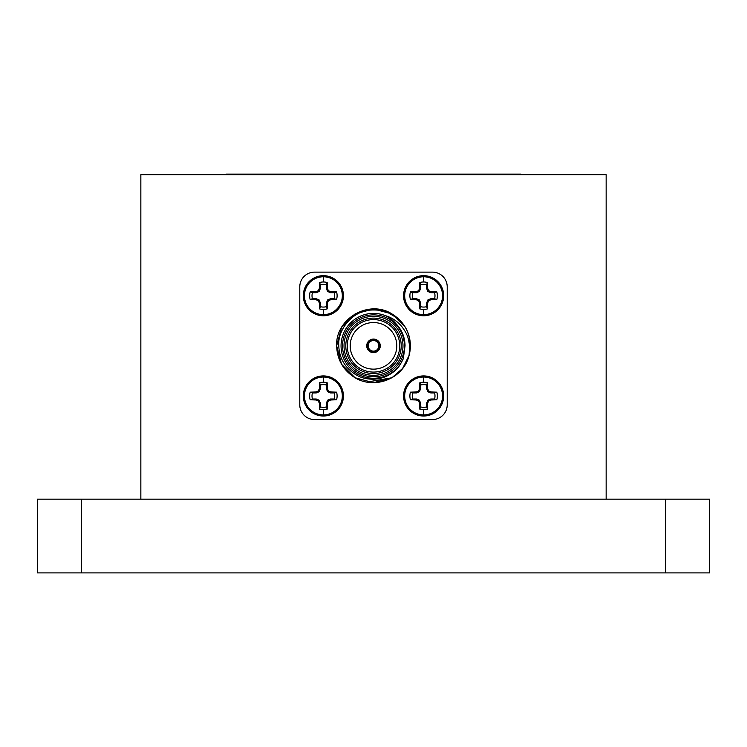 <?xml version="1.0" encoding="UTF-8"?>
<svg xmlns="http://www.w3.org/2000/svg" width="747" height="747" viewBox="0 0 747 747"><rect width="100%" height="100%" fill="white"/><g stroke="black" fill="none" stroke-linecap="round" stroke-linejoin="round"><path stroke-width="1.12" d="M323.376 416.023A20.048 20.048 0 0 1 303.319 395.966A20.048 20.048 0 0 1 323.376 375.918A20.048 20.048 0 0 1 343.424 395.966A20.048 20.048 0 0 1 323.376 416.023M323.376 414.912A18.946 18.946 0 0 1 304.431 395.966A18.946 18.946 0 0 1 323.376 377.03A18.946 18.946 0 0 1 342.313 395.966A18.946 18.946 0 0 1 323.376 414.912L323.376 409.701A13.735 13.735 0 0 1 319.576 409.169L320.351 406.919L320.351 403.119L319.137 400.196L316.224 398.991L312.423 398.991L310.173 399.766A13.735 13.735 0 0 1 310.173 392.166L312.423 392.941L316.224 392.941L319.137 391.736L320.351 388.813L320.351 385.022L319.576 382.763A13.735 13.735 0 0 1 327.167 382.763L327.382 388.617L328.391 390.952L330.725 391.96L336.57 392.166A13.735 13.735 0 0 1 336.57 399.766L330.725 399.981L328.391 400.98L327.382 403.315L327.167 409.169A13.735 13.735 0 0 1 323.376 409.701M423.624 416.023A20.048 20.048 0 0 1 403.576 395.966A20.048 20.048 0 0 1 423.624 375.918A20.048 20.048 0 0 1 443.681 395.966A20.048 20.048 0 0 1 423.624 416.023M423.624 414.912A18.946 18.946 0 0 1 404.687 395.966A18.946 18.946 0 0 1 423.624 377.03A18.946 18.946 0 0 1 442.569 395.966A18.946 18.946 0 0 1 423.624 414.912L423.624 409.701A13.735 13.735 0 0 1 419.833 409.169L420.608 406.919L420.608 403.119L419.394 400.196L416.471 398.991L412.68 398.991L410.43 399.766A13.735 13.735 0 0 1 410.43 392.166L412.68 392.941L416.471 392.941L419.394 391.736L420.608 388.813L420.608 385.022L419.833 382.763A13.735 13.735 0 0 1 427.424 382.763L427.639 388.617L428.638 390.952L430.972 391.96L436.827 392.166A13.735 13.735 0 0 1 436.827 399.766L430.972 399.981L428.638 400.98L427.639 403.315L427.424 409.169A13.735 13.735 0 0 1 423.624 409.701M423.624 315.766A20.048 20.048 0 0 1 403.576 295.709A20.048 20.048 0 0 1 423.624 275.662A20.048 20.048 0 0 1 443.681 295.709A20.048 20.048 0 0 1 423.624 315.766M423.624 314.655A18.946 18.946 0 0 1 404.687 295.709A18.946 18.946 0 0 1 423.624 276.773A18.946 18.946 0 0 1 442.569 295.709A18.946 18.946 0 0 1 423.624 314.655L423.624 309.454A13.735 13.735 0 0 1 419.833 308.913L420.608 306.662L420.608 302.862L419.394 299.949L416.471 298.735L412.68 298.735L410.43 299.51A13.735 13.735 0 0 1 410.43 291.909L412.68 292.693L416.471 292.693L419.394 291.479L420.608 288.557L420.608 284.766L419.833 282.515A13.735 13.735 0 0 1 427.424 282.515L427.639 288.361L428.638 290.695L430.972 291.703L436.827 291.909A13.735 13.735 0 0 1 436.827 299.51L430.972 299.724L428.638 300.724L427.639 303.058L427.424 308.913A13.735 13.735 0 0 1 423.624 309.454M323.376 315.766A20.048 20.048 0 0 1 303.319 295.709A20.048 20.048 0 0 1 323.376 275.662A20.048 20.048 0 0 1 343.424 295.709A20.048 20.048 0 0 1 323.376 315.766M323.376 314.655A18.946 18.946 0 0 1 304.431 295.709A18.946 18.946 0 0 1 323.376 276.773A18.946 18.946 0 0 1 342.313 295.709A18.946 18.946 0 0 1 323.376 314.655L323.376 309.454A13.735 13.735 0 0 1 319.576 308.913L320.351 306.662L320.351 302.862L319.137 299.949L316.224 298.735L312.423 298.735L310.173 299.51A13.735 13.735 0 0 1 310.173 291.909L312.423 292.693L316.224 292.693L319.137 291.479L320.351 288.557L320.351 284.766L319.576 282.515A13.735 13.735 0 0 1 327.167 282.515L327.382 288.361L328.391 290.695L330.725 291.703L336.57 291.909A13.735 13.735 0 0 1 336.57 299.51L330.725 299.724L328.391 300.724L327.382 303.058L327.167 308.913A13.735 13.735 0 0 1 323.376 309.454M379.401 345.842A5.901 5.901 0 0 1 373.5 351.734A5.901 5.901 0 0 1 367.599 345.842A5.901 5.901 0 0 1 373.5 339.941A5.901 5.901 0 0 1 379.401 345.842M368.196 345.842A5.304 5.304 0 0 0 373.5 351.146A5.304 5.304 0 0 0 378.804 345.842A5.304 5.304 0 0 0 373.5 340.529A5.304 5.304 0 0 0 368.196 345.842M366.721 345.842A6.779 6.779 0 0 0 373.5 352.621A6.779 6.779 0 0 0 380.279 345.842A6.779 6.779 0 0 0 373.5 339.054A6.779 6.779 0 0 0 366.721 345.842M402.988 345.842A29.488 29.488 0 0 0 373.5 316.354A29.488 29.488 0 0 0 344.012 345.842A29.488 29.488 0 0 0 373.5 375.33A29.488 29.488 0 0 0 402.988 345.842M342.537 345.842A30.963 30.963 0 0 1 373.5 314.879A30.963 30.963 0 0 1 404.463 345.842A30.963 30.963 0 0 1 373.5 376.805A30.963 30.963 0 0 1 342.537 345.842M401.214 345.842A27.714 27.714 0 0 1 373.5 373.556A27.714 27.714 0 0 1 345.786 345.842A27.714 27.714 0 0 1 373.5 318.119A27.714 27.714 0 0 1 401.214 345.842M347.252 345.842A26.248 26.248 0 0 0 373.5 372.081A26.248 26.248 0 0 0 399.748 345.842A26.248 26.248 0 0 0 373.5 319.595A26.248 26.248 0 0 0 347.252 345.842M350.203 345.842A23.297 23.297 0 0 0 373.5 369.139A23.297 23.297 0 0 0 396.797 345.842A23.297 23.297 0 0 0 373.5 322.545A23.297 23.297 0 0 0 350.203 345.842M366.861 382.1L391.932 377.758L402.642 368.411L409.113 355.339L402.642 368.411L391.932 377.758L373.5 382.697L355.068 377.758L341.575 364.265L336.645 345.842L341.575 364.265L355.068 377.758L373.5 382.697L391.932 377.758L402.642 368.411L409.113 355.339L409.58 345.842C408.432 338.344 407.918 334.815 402.194 327.074C397.553 321.387 391.998 317.596 385.517 315.71A32.438 32.438 0 0 0 341.062 345.842A32.438 32.438 0 0 0 403.343 358.551C399.243 366.712 397.675 369.681 388.328 375.339C381.586 378.906 374.154 379.99 366.021 378.598C359.036 377.338 352.584 373.472 346.683 366.973C341.668 360.82 339.045 353.779 338.793 345.842C337.551 330.828 350.418 314.328 364.76 311.135C367.169 309.417 384.051 309.482 387.646 312.367L397.619 318.325C398.842 318.885 401.382 321.808 405.238 327.093A36.855 36.855 0 0 1 409.113 355.339C403.707 378.561 374.854 389.887 355.068 377.758C343.284 370.381 337.14 359.737 336.645 345.842L341.575 327.41L355.068 313.917L373.5 308.978L391.932 313.917L405.238 327.093L391.932 313.917L373.5 308.978L355.068 313.917L341.575 327.41L336.645 345.842C335.384 318.586 368.953 299.202 391.932 313.917C403.716 321.303 409.86 331.939 410.355 345.842M336.57 399.766L334.32 398.991A11.354 11.354 0 0 0 334.32 392.941L336.57 392.166M436.827 399.766L434.577 398.991A11.354 11.354 0 0 0 434.577 392.941L436.827 392.166M436.827 299.51L434.577 298.735A11.354 11.354 0 0 0 434.577 292.693L436.827 291.909M336.57 299.51L334.32 298.735A11.354 11.354 0 0 0 334.32 292.693L336.57 291.909M314.524 419.562L432.476 419.562A14.744 14.744 0 0 0 447.22 404.818L447.22 286.867A14.744 14.744 0 0 0 432.476 272.123L314.524 272.123A14.744 14.744 0 0 0 299.78 286.867L299.78 404.818A14.744 14.744 0 0 0 314.524 419.562M327.167 282.515L326.392 284.766L326.392 288.557L327.606 291.479L330.529 292.693L334.32 292.693M326.392 284.766A11.354 11.354 0 0 0 320.351 284.766M312.423 292.693A11.354 11.354 0 0 0 312.423 298.735M320.351 306.662A11.354 11.354 0 0 0 326.392 306.662L327.167 308.913M334.32 298.735L330.529 298.735L327.606 299.949L326.392 302.862L326.392 306.662M327.382 288.361L326.392 288.557M328.391 290.695L327.606 291.479M330.725 291.703L330.529 292.693M330.725 299.724L330.529 298.735M328.391 300.724L327.606 299.949M327.382 303.058L326.392 302.862M319.576 308.913L319.361 303.058L320.351 302.862M319.361 303.058L318.362 300.724L319.137 299.949M318.362 300.724L316.028 299.724L316.224 298.735M316.028 299.724L310.173 299.51M310.173 291.909L316.028 291.703L316.224 292.693M316.028 291.703L318.362 290.695L319.137 291.479M318.362 290.695L319.361 288.361L320.351 288.557M319.361 288.361L319.576 282.515M427.424 282.515L426.649 284.766L426.649 288.557L427.863 291.479L430.776 292.693L434.577 292.693M426.649 284.766A11.354 11.354 0 0 0 420.608 284.766M412.68 292.693A11.354 11.354 0 0 0 412.68 298.735M420.608 306.662A11.354 11.354 0 0 0 426.649 306.662L427.424 308.913M434.577 298.735L430.776 298.735L427.863 299.949L426.649 302.862L426.649 306.662M427.639 288.361L426.649 288.557M428.638 290.695L427.863 291.479M430.972 291.703L430.776 292.693M430.972 299.724L430.776 298.735M428.638 300.724L427.863 299.949M427.639 303.058L426.649 302.862M419.833 308.913L419.618 303.058L420.608 302.862M419.618 303.058L418.609 300.724L419.394 299.949M418.609 300.724L416.275 299.724L416.471 298.735M416.275 299.724L410.43 299.51M410.43 291.909L416.275 291.703L416.471 292.693M416.275 291.703L418.609 290.695L419.394 291.479M418.609 290.695L419.618 288.361L420.608 288.557M419.618 288.361L419.833 282.515M427.424 382.763L426.649 385.022L426.649 388.813L427.863 391.736L430.776 392.941L434.577 392.941M426.649 385.022A11.354 11.354 0 0 0 420.608 385.022M412.68 392.941A11.354 11.354 0 0 0 412.68 398.991M420.608 406.919A11.354 11.354 0 0 0 426.649 406.919L427.424 409.169M434.577 398.991L430.776 398.991L427.863 400.196L426.649 403.119L426.649 406.919M427.639 388.617L426.649 388.813M428.638 390.952L427.863 391.736M430.972 391.96L430.776 392.941M430.972 399.981L430.776 398.991M428.638 400.98L427.863 400.196M427.639 403.315L426.649 403.119M419.833 409.169L419.618 403.315L420.608 403.119M419.618 403.315L418.609 400.98L419.394 400.196M418.609 400.98L416.275 399.981L416.471 398.991M416.275 399.981L410.43 399.766M410.43 392.166L416.275 391.96L416.471 392.941M416.275 391.96L418.609 390.952L419.394 391.736M418.609 390.952L419.618 388.617L420.608 388.813M419.618 388.617L419.833 382.763M327.167 382.763L326.392 385.022L326.392 388.813L327.606 391.736L330.529 392.941L334.32 392.941M326.392 385.022A11.354 11.354 0 0 0 320.351 385.022M312.423 392.941A11.354 11.354 0 0 0 312.423 398.991M320.351 406.919A11.354 11.354 0 0 0 326.392 406.919L327.167 409.169M334.32 398.991L330.529 398.991L327.606 400.196L326.392 403.119L326.392 406.919M327.382 388.617L326.392 388.813M328.391 390.952L327.606 391.736M330.725 391.96L330.529 392.941M330.725 399.981L330.529 398.991M328.391 400.98L327.606 400.196M327.382 403.315L326.392 403.119M319.576 409.169L319.361 403.315L320.351 403.119M319.361 403.315L318.362 400.98L319.137 400.196M318.362 400.98L316.028 399.981L316.224 398.991M316.028 399.981L310.173 399.766M310.173 392.166L316.028 391.96L316.224 392.941M316.028 391.96L318.362 390.952L319.137 391.736M318.362 390.952L319.361 388.617L320.351 388.813M319.361 388.617L319.576 382.763M385.517 315.71C389.29 317.391 392.791 320.071 396.003 323.74C401.933 329.969 404.939 337.327 405.042 345.842L403.343 358.551M396.003 323.74L401.167 330.706M402.428 333.283L405.042 345.777M606.153 499.173L606.153 174.705L140.847 174.705L140.847 499.173M665.418 572.893L665.418 499.173L709.65 499.173L709.65 572.893L37.35 572.893L37.35 499.173L81.582 499.173L81.582 572.893M665.418 499.173L81.582 499.173M226.07 174.705L226.07 174.107L520.93 174.107L520.93 174.705M323.376 377.03L323.376 382.231M423.624 377.03L423.624 382.231M423.624 276.773L423.624 281.974M323.376 276.773L323.376 281.974M323.376 375.918A20.048 20.048 0 0 1 343.424 395.966M423.624 375.918A20.048 20.048 0 0 1 443.681 395.966M423.624 275.662A20.048 20.048 0 0 1 443.681 295.709M323.376 275.662A20.048 20.048 0 0 1 343.424 295.709M240.805 174.107L240.805 174.705M506.195 174.107L506.195 174.705"/></g></svg>
